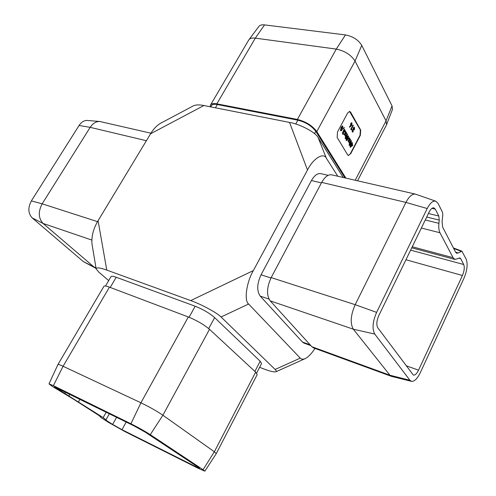 <?xml version="1.0" encoding="UTF-8"?>
<svg xmlns="http://www.w3.org/2000/svg" width="496" height="496" viewBox="0 0 496 496"><rect width="100%" height="100%" fill="white"/><g stroke="black" fill="none" stroke-linecap="round" stroke-linejoin="round"><path stroke-width="0.74" d="M195.982 466.755L121.973 429.685L112.623 424.44L105.363 419.79L106.001 419.777L103.18 417.62L54.479 386.961L134.385 426.064L145.39 432.252L198.4 467.368L199.442 468.218L195.982 466.755L196.373 466.023M418.556 370.159L462.433 275.491C464.306 270.965 464.733 267.307 463.717 264.517L460.722 258.683L459.91 257.939L455.006 259.458L453.077 257.697L439.958 232.754C438.867 230.566 438.52 227.435 438.917 223.349L439.258 220.106L438.811 216.014L435.283 209.151L433.845 207.855C432.252 207.632 430.671 209.052 429.102 212.108L378.857 315.475C376.588 320.776 376.235 324.892 377.797 327.825L413.354 375.088C415.04 375.404 416.77 373.761 418.556 370.159L406.063 365.738M351.478 128.991L351.825 129.592L351.28 129.964L350.808 129.146L352.991 125.035L353.295 125.562L351.478 128.991L351.149 128.929L351.825 129.592M352.668 130.429L352.637 131.111L353.326 131.607L352.817 132.11L352.241 131.843L352.346 129.946L353.022 129.481L353.27 127.887L354.144 127.218L354.553 127.577L354.386 129.921L353.964 128.123L353.264 130.485L352.346 130.367L352.637 131.111L352.309 131.049M342.308 129.413L341.273 130.839L340.516 130.646L341.087 127.416L342.494 125.916L342.854 126.232L342.308 129.413L340.938 130.77L341.273 130.839M348.936 138.465L346.425 140.653L346.103 140.108L347.386 137.138L348.359 135.861L348.663 136.388L348.217 137.237L348.936 138.465L348.607 138.403L348.211 139.153L348.539 139.215M352.823 145.111L350.35 147.293L350.033 146.76L351.664 143.127L352.259 142.544L352.557 143.059L352.117 143.902L352.823 145.111L352.495 145.043L352.104 145.787L352.427 145.855M348.304 155.502L350.257 153.859L360.003 135.321L360.387 130.076L349.537 111.402M350.895 144.045L349.891 145.452L349.159 145.285L349.73 142.129L351.1 140.641L351.441 140.938L350.895 144.045L349.891 145.452M350.728 139.922L349.395 140.721L349.072 142.829L348.917 141.007L348.242 141.416L347.894 140.827L349.054 140.132L349.426 137.696L349.767 138.285L349.531 139.847L350.387 139.339L350.728 139.922L349.395 140.721M346.977 137.367L345.954 138.781L345.216 138.607L345.786 135.414L347.169 133.92L347.522 134.23L346.977 137.367L345.954 138.781M346.797 133.188L345.445 133.982L345.123 136.115L344.962 134.267L344.274 134.67L343.92 134.075L345.098 133.387L345.47 130.919L345.824 131.514L345.582 133.102L346.45 132.593L346.797 133.188L345.445 133.982M342.959 132.606L342.922 133.3L343.641 133.802L343.114 134.311L342.525 134.044L342.618 132.122L343.319 131.645L343.561 130.026L344.466 129.351L344.887 129.71L344.726 132.085L344.28 130.262L343.567 132.661L342.624 132.537L342.922 133.3M344.255 127.503L343.412 128.867L343.337 128.204L344.255 127.503M351.8 125.228L349.624 127.292L349.531 126.492L350.579 125.593L350.765 123.392L351.614 122.729L351.962 123.02L351.8 125.228L351.149 125.99M96.075 268.423L83.316 261.578L32.209 217.918L43.084 223.448C38.359 218.246 38.056 211.699 42.172 203.813L90.191 127.342C92.895 123.287 96.106 121.34 99.826 121.501L150.933 133.201M95.226 268.051L43.084 223.448L91.785 240.052M32.209 217.918C28.067 213.392 27.782 207.725 31.353 200.917L79.069 125.488C81.418 121.985 84.221 120.311 87.488 120.454L99.826 121.501M310.849 345.613L304.017 343.127L302.417 342.029L260.239 296.124C256.655 290.879 256.928 283.762 261.057 274.784L311.457 180.538C314.371 175.423 317.49 173.123 320.807 173.637L328.166 175.336M337.795 176.235L326.387 158.286C323.59 152.111 313.274 158.305 307.489 170.01L253.351 270.58C246.487 282.292 243.914 300.743 248.62 304.017L300.254 358.131C301.357 359.358 302.982 359.526 305.127 358.645C308.376 357.027 311.649 353.611 314.954 348.409M150.276 434.657L162.893 415.226C156.736 411.048 149.414 406.9 140.932 402.783L63.085 366.277C59.923 364.808 58.212 364.213 57.958 364.498L48.986 383.892L52.13 386.285L74.381 399.739L99.113 415.592L101.351 417.787L108.63 422.443L124.924 431.582L198.766 468.596L204.86 471.169L203.075 469.706L150.276 434.657C144.77 431.129 138.322 427.502 130.925 423.776L53.401 385.659L48.986 383.892M204.86 471.169L216.281 453.592L214.346 451.775L162.893 415.226L209.504 329.319C203.893 324.576 196.838 320.453 188.325 316.963L109.436 287.153C106.218 285.956 104.377 285.684 103.912 286.335L57.958 364.498M216.281 453.592L257.201 374.573L255.669 372.13L209.504 329.319M208.692 328.6L214.65 317.62C209.535 313.168 203.044 309.368 195.176 306.212L116.207 277.252C113.218 276.179 111.495 275.962 111.036 276.607L105.499 286.031M214.65 317.62L260.183 361.224L261.559 363.562L256.612 373.11M248.62 304.017L221.055 316.994L275.125 369.452C276.346 370.617 276.607 371.392 275.912 371.789C273.724 372.229 269.167 371.082 262.241 368.336L259.625 367.3M221.055 316.994C217.651 313.131 200.793 304.017 190.724 300.588L106.77 270.084C99.944 267.635 96.404 267.245 96.156 268.906L98.636 271.969L108.692 280.6M96.156 268.906L92.033 244.268C91.301 236.573 93.316 228.718 98.078 220.701L106.77 270.084M307.489 170.01L289.534 122.419L203.906 105.53L150.579 133.777L98.078 220.701M150.579 133.777C153.413 129.016 156.817 125.476 160.778 123.163L193.496 105.791C195.926 104.706 199.392 104.625 203.906 105.53M289.534 122.419C299.857 124.037 315.723 132.432 318.11 137.541L343.207 177.487M357.554 180.792L386.434 125.023L392.466 109.387L392.045 105.927L361.751 45.372C358.304 39.847 352.879 36.363 345.464 34.918L264.542 24.893C261.814 24.589 259.935 25.091 258.9 26.393L248.719 40.027L210.484 105.065L210.174 106.77M361.751 45.372L355.024 61.095C351.007 54.839 344.751 50.846 336.257 49.098L255.316 38.142C252.197 37.764 250.065 38.291 248.918 39.736M386.57 124.719L386.037 120.844L355.024 61.095L316.795 131.558C312.381 125.662 305.914 121.625 297.402 119.449L216.826 103.844C213.509 103.249 211.395 103.652 210.484 105.065M350.585 153.927L360.325 135.389L360.71 130.138L350.616 112.164L349.705 111.42L347.64 112.989L337.497 131.961L337.144 137.404L347.665 154.913L348.465 155.546L350.257 153.859M316.795 131.558L345.879 178.101M344.912 177.878L315.785 131.353C311.699 125.91 305.728 122.177 297.86 120.168L217.329 104.532C214.26 103.974 212.307 104.352 211.457 105.66L210.744 106.882M64.635 393.688L65.515 392.162M409.919 380.265L374.771 334.068C371.994 328.96 372.608 321.73 376.613 312.381L427.223 208.537C430.113 202.976 432.971 200.533 435.804 201.209L438.049 203.434L442.506 212.263L442.798 214.985L442.072 221.749L442.655 227.118L455.638 252.247L456.618 253.233L458.118 253.016L461.894 251.162L466.19 259.197C467.939 264.095 467.189 270.475 463.934 278.343L420.335 372.614C417.341 378.708 414.383 381.616 411.457 381.337L409.919 380.265L389.955 375.23L353.326 329.189C349.996 323.386 350.622 315.214 355.186 304.68L405.933 202.424C409.076 196.447 412.269 193.682 415.512 194.141L435.804 201.209M374.771 334.068L353.326 329.189L270.19 300.855C266.364 295.17 266.687 287.42 271.169 277.605L321.693 182.392C324.849 176.818 328.197 174.301 331.75 174.846L415.512 194.141M270.19 300.855L311.86 346.723L313.559 347.894L391.474 376.371L389.955 375.23L311.86 346.723M411.457 381.337L391.474 376.371M352.104 145.787L350.226 147.089M352.123 142.805L352.557 143.059M352.234 142.991L351.788 143.834L352.117 143.902M351.788 143.834L352.495 145.043M351.751 144.584L350.691 145.917L352.123 145.216L351.751 144.584L351.013 145.985M350.926 140.647L351.441 140.938M351.112 140.876L350.567 143.976M350.722 141.614L349.705 142.581L349.221 144.466L349.686 144.646L350.598 143.524L351.05 141.682L350.715 141.645L349.544 144.534L349.221 144.466M349.705 142.581L350.033 142.65M350.393 141.583L350.715 141.645M349.072 140.653L348.806 142.377M348.124 141.217L348.917 141.007M349.364 138.086L349.767 138.285M349.444 138.217L349.203 139.785L349.531 139.847M350.17 139.463L350.399 139.86M348.211 139.153L346.307 140.449M348.217 136.121L348.663 136.388M348.335 136.319L347.888 137.169L348.217 137.237M347.888 137.169L348.607 138.403M347.851 137.925L346.772 139.264L348.229 138.57L347.851 137.925L347.101 139.333M347.002 133.926L347.522 134.23M347.194 134.162L346.648 137.299M346.803 134.912L345.768 135.879L345.278 137.783L345.755 137.969L346.673 136.834L347.126 134.974L346.791 134.937L345.607 137.845L345.278 137.783M345.768 135.879L346.096 135.941M346.462 134.875L346.791 134.937M345.117 133.92L344.856 135.662M344.162 134.484L344.962 134.267M345.408 131.316L345.824 131.514M345.495 131.452L345.253 133.04L345.582 133.102M346.233 132.723L346.468 133.126M342.593 133.232L342.903 133.294M343.114 133.405L343.641 133.802M343.313 133.734L342.786 134.242L343.114 134.311M344.292 129.351L344.887 129.71M344.553 129.642L344.522 131.738M343.542 130.504L343.939 131.967M343.61 131.899L343.331 132.413M343.108 132.432L342.624 132.537M343.964 127.726L344.317 127.956M343.982 127.894L343.368 128.507M342.321 125.922L342.854 126.232M342.525 126.17L341.973 129.351M342.128 126.92L341.074 127.887L340.578 129.816L341.062 130.008L341.992 128.867L342.457 126.982L342.11 126.945L340.913 129.884L340.578 129.816M341.074 127.887L341.403 127.956M341.781 126.877L342.11 126.945M352.811 131.223L353.326 131.607M353.003 131.545L352.489 132.048L352.817 132.11M353.97 127.224L354.553 127.577M354.225 127.515L354.187 129.568M353.239 128.359L353.623 129.797M353.295 129.735L353.028 130.243M352.811 130.262L352.346 130.367M351.497 129.53L351.162 129.76M352.848 125.296L353.295 125.562M352.966 125.5L351.149 128.929M350.827 125.928L349.587 126.982M351.447 122.735L351.962 123.02M351.633 122.958L351.478 125.166M351.249 123.709L350.715 123.907L350.635 124.868L351.478 124.732L351.435 123.653L350.635 124.868M350.715 123.907L351.044 123.969M121.973 429.685L126.207 422.04M462.433 275.491L405.945 259.749M31.353 200.917L42.172 203.813L97.52 221.644M79.069 125.488L90.191 127.342L146.388 140.709M83.316 261.578L95.988 267.933M130.925 423.776L140.932 402.783L188.325 316.963M53.401 385.659L63.085 366.277L109.436 287.153M203.075 469.706L214.346 451.775L255.669 372.13M190.724 300.588L253.351 270.58M275.125 369.452L300.254 358.131M318.11 137.541L326.387 158.286M345.464 34.918L336.257 49.098L297.402 119.449M392.045 105.927L386.037 120.844L355.217 180.253M264.542 24.893L255.316 38.142L216.826 103.844M217.329 104.532L215.413 107.799M297.86 120.168L295.74 124.012M315.785 131.353L314.538 133.653M112.623 424.44L116.597 417.31M103.18 417.62L106.231 412.207M78.511 401.779L79.949 399.268M68.826 396.044L69.837 394.295M56.253 388.312L56.569 387.767M254.894 371.411L260.183 361.224M110.236 287.451L116.207 277.252M189.081 317.254L195.176 306.212M100.335 416.969L100.514 416.553L100.291 416.981M376.613 312.381L355.186 304.68L271.169 277.605M427.223 208.537L405.933 202.424L321.693 182.392M463.717 264.517L410.62 250.133M460.722 258.683L458.825 258.174M453.077 257.697L412.263 246.754M439.958 232.754L421.358 228.042M438.917 223.349L425.277 219.976M439.258 220.106L426.709 217.037M438.811 216.014L428.426 213.503M435.283 209.151L431.948 208.357M310.149 344.844L302.417 342.029M321.42 182.912L311.457 180.538M270.971 277.983L261.057 274.784M268.993 299.1L260.239 296.124M461.168 251.267L453.71 248.521M458.118 253.016L455.539 252.067M350.288 112.102L350.616 112.164M360.387 130.076L360.71 130.138M360.003 135.321L360.325 135.389M106.001 419.777L109.38 413.757M455.006 259.458L411.742 247.82M461.894 251.162L453.418 247.957M350.926 141.577L350.598 141.509M349.686 144.646L349.364 144.584M346.995 134.869L346.673 134.8M345.755 137.969L345.427 137.9M343.058 133.405L342.73 133.337M344.28 130.262L343.951 130.2M343.275 132.395L342.947 132.333M342.321 126.871L341.992 126.809M341.062 130.008L340.733 129.94M352.768 131.217L352.439 131.155M353.964 128.123L353.636 128.061M352.978 130.225L352.65 130.157M351.435 123.653L351.106 123.591M351.094 125.048L350.765 124.986M275.912 371.789L305.127 358.645"/></g></svg>
